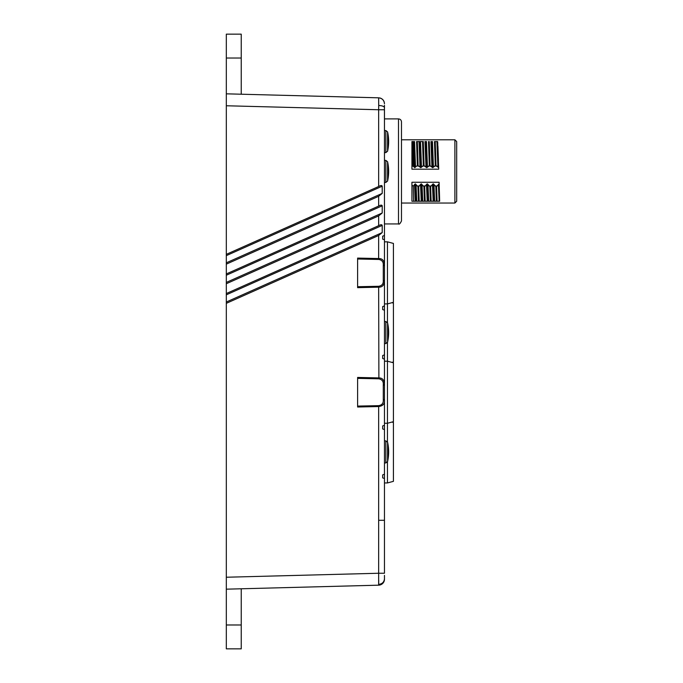 <?xml version="1.0" encoding="UTF-8"?>
<svg xmlns="http://www.w3.org/2000/svg" width="683" height="683" viewBox="0 0 683 683"><rect width="100%" height="100%" fill="white"/><g stroke="black" fill="none" stroke-linecap="round" stroke-linejoin="round"><path stroke-width="1.02" d="M454.895 203.047L456.679 201.254L456.679 141.577L454.895 139.784L454.895 203.047L401.476 203.047M434.106 201.254L439.664 201.254L439.306 189.063M439.109 182.387L439.664 201.254L437.103 201.254L436.582 186.51L439.152 183.804M433.782 201.254L428.147 201.254M427.797 201.254L422.196 201.254M421.821 201.254L416.246 201.254M415.836 201.254L411.926 201.254L411.926 182.259L439.101 182.259M413.13 201.254L412.319 201.254M384.444 105.327L384.469 130.53L384.469 118.893L398.496 118.893C400.306 119.073 401.305 120.063 401.476 121.881L401.476 171.416L401.476 139.784L454.895 139.784M414.325 141.577L411.926 141.577L411.926 166.421L412.045 141.577M420.293 141.577L422.546 141.577L419.021 141.577L420.002 167.087L418.116 165.824L417.322 141.577L419.208 141.577M426.26 141.577L425.176 141.577M432.228 141.577L431.144 141.577M437.786 143.712L437.641 141.577L435.225 141.577L437.111 141.577M437.641 141.577L438.699 168.667M438.443 160.181L437.923 146.299M401.476 171.416L401.476 220.951C400.153 223.648 399.162 224.639 398.496 223.93L398.496 118.893M384.469 233.646L384.469 130.53L385.852 130.53L385.852 152.616L384.469 152.616M398.496 223.93L384.469 223.93L384.469 241.833L384.469 109.604M384.469 109.75L378.655 109.75L378.706 105.498C382.198 105.669 384.119 106.377 384.469 107.624L384.469 107.265M384.469 106.787L384.469 105.327M378.706 105.498L378.655 97.823C382.173 98.267 384.111 100.256 384.469 103.782M357.61 258.089L357.61 287.654L357.61 258.089L378.886 258.558C382.454 258.55 384.316 260.71 384.469 265.03L384.469 239.801L382.676 239.152L382.676 236.164L384.469 235.515L382.676 236.164M226.321 58.021L241.236 58.021L241.236 34.15L226.321 34.15L226.321 105.763L378.655 109.75L378.655 186.493C380.67 185.324 381.857 185.23 382.207 186.203L382.207 193.391L378.655 196.294L226.321 264.142L226.321 254.341L379.048 186.322M378.655 196.294L378.655 206.087C380.662 204.926 381.84 204.832 382.207 205.805L382.207 212.985L378.655 215.888L226.321 283.735L226.321 273.934L379.048 205.916M378.655 215.888L378.655 225.689C380.67 224.519 381.857 224.425 382.207 225.399L382.207 232.587L378.655 235.481L226.321 303.337L226.321 293.536L379.048 225.51M387.457 322.504L387.457 303.901L393.425 302.304L393.425 243.438L387.457 241.833L387.457 303.901L384.469 303.901L384.469 265.03L383.274 265.516C383.598 262.093 382.104 260.069 378.809 259.455L357.61 259.011M378.655 235.481L378.63 259.446M387.457 241.833L384.469 241.833L384.469 280.704L383.274 280.465C383.522 283.846 381.968 285.784 378.63 286.288L378.655 287.184L357.61 287.654M382.676 309.57L382.676 306.59L384.469 305.933L384.469 280.978C384.247 285.178 382.309 287.253 378.655 287.184L378.886 377.921C382.454 377.912 384.316 380.064 384.469 384.392L384.469 359.164L382.676 358.507L382.676 355.527L384.469 354.87L384.469 310.227L382.676 309.57L384.469 310.227L384.469 303.901M241.236 588.78L241.236 648.85L226.321 648.85L226.321 577.237L378.655 573.25L378.655 585.177L226.321 589.173M226.321 303.337L226.321 577.237M226.321 283.735L226.321 293.536M226.321 264.142L226.321 273.934M226.321 105.763L226.321 254.341M226.321 648.85L241.236 648.85M384.017 581.498L384.469 579.218A5.968 5.968 133.4 0 1 378.655 585.177L380.96 584.648M381.66 584.281L383.624 582.275M384.469 575.376L384.469 579.218M384.469 571.816L384.469 520.292L384.469 573.25L378.655 573.25L378.655 406.539L357.61 407.008L357.61 377.443L378.655 377.912L378.63 378.809L357.61 378.373M357.61 377.443L357.61 407.008M378.886 377.921L378.809 378.817C382.104 379.432 383.598 381.456 383.274 384.879L384.469 384.392L384.469 425.296L382.676 425.944L382.676 428.933L384.469 429.581L384.469 474.233L382.676 474.881L382.676 477.869L384.469 478.518L384.469 520.292L378.655 520.292M384.469 400.067C384.87 403.815 382.932 405.967 378.655 406.539L378.63 405.651C382.053 405.113 383.598 403.09 383.274 399.572A1.195 0.487 0 0 1 384.469 400.067M384.469 489.259L384.469 494.176M378.706 584.4C382.198 583.956 384.119 582.104 384.469 578.825L384.469 578.68M378.724 580.268L378.698 584.682M382.676 477.869L382.676 474.881L384.469 474.233L384.469 478.518M387.457 342.593L387.457 423.264L384.469 423.264L384.469 429.581L384.469 398.966M384.469 431.451L384.469 429.581L382.676 428.933L382.676 425.944M387.457 461.956L387.457 482.941L384.469 482.941M391.905 422.068L393.425 422.47L393.425 481.344L387.457 482.941M384.469 386.885L384.469 361.196L387.457 361.196L393.425 362.793L393.425 421.659L387.457 423.264L387.457 441.858M357.61 406.086L378.63 405.651M357.61 286.723L378.63 286.288M384.469 310.227L384.469 361.196M391.905 302.706L393.425 303.115L393.425 361.981L391.905 362.391M384.469 354.87L382.676 355.527M226.321 93.827L378.655 97.823L226.321 93.827M384.35 102.612A5.968 5.968 46.6 0 0 384.136 101.818M384.017 101.502A5.968 5.968 46.6 0 0 383.624 100.725M383.445 100.444A5.968 5.968 46.6 0 0 382.898 99.744M382.651 99.496A5.968 5.968 46.6 0 0 381.985 98.941M381.66 98.719A5.968 5.968 46.6 0 0 380.96 98.352M380.559 98.181A5.968 5.968 46.6 0 0 379.868 97.976M241.236 58.021L241.236 94.22M438.717 169.179L411.926 169.179L411.926 166.421L412.933 166.037L414.794 167.651L416.647 166.02L418.116 165.824M435.276 165.824L436.019 165.824L435.225 141.577L434.482 141.577L435.276 165.824L432.698 167.651L430.051 165.824L429.257 141.577L428.514 141.577L429.308 165.824L426.73 167.651L424.083 165.824L423.289 141.577L422.546 141.577L423.34 165.824L420.762 167.651L420.002 167.087M417.373 165.824L416.579 141.577L419.021 141.577M436.019 165.824L438.665 167.651M412.933 166.037L412.378 141.577M423.34 165.824L424.083 165.824M429.308 165.824L430.051 165.824M411.926 185.298L413.292 186.083L413.642 201.254L437.103 201.254M436.582 186.51L435.839 186.51L436.36 201.254M435.839 186.51L433.944 184.453L434.661 201.254M431.135 201.254L430.614 186.51L433.184 183.804L433.944 184.453M430.614 186.51L429.146 185.989L427.976 184.453L428.693 201.254M425.168 201.254L424.647 186.51L427.216 183.804L427.976 184.453M424.647 186.51L423.178 185.989L421.249 183.804L420.523 184.453L421.232 201.254M419.2 201.254L418.679 186.51L420.523 184.453M418.679 186.51L417.211 185.989L415.281 183.804L416.041 201.254M413.292 186.083L415.281 183.804M429.863 186.51L430.392 201.254M423.904 186.51L424.425 201.254M417.928 186.51L418.457 201.254M385.852 152.616L387.594 151.208L387.594 131.939L385.852 130.53M385.852 182.455L387.594 181.046L387.594 161.777L385.852 160.368L385.852 182.455L384.469 182.455M378.886 258.558L378.809 259.455M383.274 265.516L383.274 280.218M384.469 265.337L383.274 265.807M241.236 624.979L226.321 624.979M385.852 462.946L387.594 461.546L387.594 442.268L385.852 440.868L385.852 462.946L384.469 462.946M384.469 384.7A1.195 0.47 180 0 1 383.274 385.169L383.274 399.572M384.469 280.978L383.274 280.465M384.469 321.505L385.852 321.505L385.852 343.592L384.469 343.592M385.852 343.592L387.594 342.183L387.594 322.914L385.852 321.505M382.207 232.587L226.321 302.014M226.321 294.825L382.207 225.399M382.207 212.985L226.321 282.412M226.321 275.232L382.207 205.805M382.207 193.391L226.321 262.818M226.321 255.63L382.207 186.203M424.8 166.02L422.615 166.02M430.768 166.02L428.582 166.02M436.736 166.02L434.55 166.02M418.833 166.02L416.647 166.02M420.515 141.577L421.496 167.087M419.738 141.577L420.762 167.651M414.547 141.577L415.529 167.087M413.77 141.577L414.794 167.651M413.053 141.577L414.035 167.087M424.988 141.577L425.97 167.087M425.705 141.577L426.73 167.651M426.482 141.577L427.464 167.087M430.956 141.577L431.938 167.087M431.673 141.577L432.698 167.651M432.45 141.577L433.432 167.087M436.924 141.577L437.905 167.087M438.426 184.453L439.135 201.254M435.114 185.989L437.299 185.989M429.146 185.989L431.332 185.989M423.178 185.989L425.364 185.989M417.211 185.989L419.396 185.989M433.184 183.804L433.944 201.254M432.459 184.453L433.167 201.254M427.216 183.804L427.976 201.254M426.491 184.453L427.199 201.254M422.009 184.453L422.726 201.254M421.249 183.804L422.009 201.254M416.041 184.453L416.758 201.254M414.555 184.453L415.264 201.254M387.594 151.208A44.762 44.762 0 0 0 387.594 131.939M385.852 160.368L384.469 160.368M387.594 181.046A44.762 44.762 0 0 0 387.594 161.777M385.852 440.868L384.469 440.868M387.594 461.546A44.762 44.762 0 0 0 387.594 442.268M387.594 342.183A44.762 44.762 0 0 0 387.594 322.914"/></g></svg>
